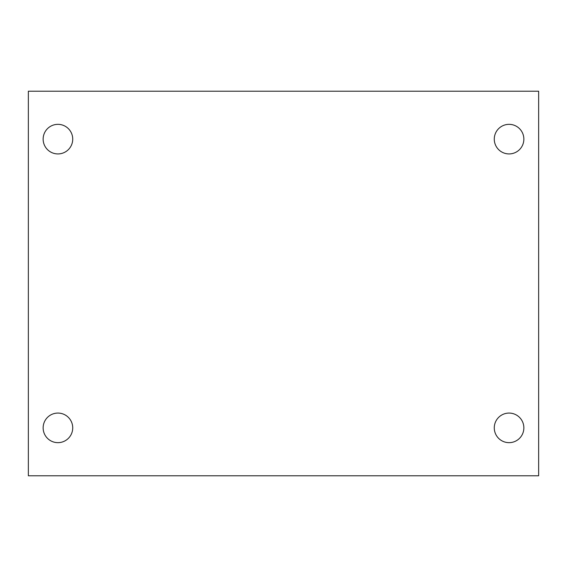 <?xml version="1.0" encoding="UTF-8"?>
<svg xmlns="http://www.w3.org/2000/svg" width="567" height="567" viewBox="0 0 567 567"><rect width="100%" height="100%" fill="white"/><g stroke="black" fill="none" stroke-linecap="round" stroke-linejoin="round"><path stroke-width="0.85" d="M28.35 91.216L538.65 91.216L538.65 475.784L28.35 475.784L28.35 91.216M57.933 413.074A14.792 14.792 0 0 1 72.725 427.865A14.792 14.792 0 0 1 57.933 442.657A14.792 14.792 0 0 1 43.142 427.865A14.792 14.792 0 0 1 57.933 413.074M509.067 413.074A14.792 14.792 0 0 1 523.858 427.865A14.792 14.792 0 0 1 509.067 442.657A14.792 14.792 0 0 1 494.275 427.865A14.792 14.792 0 0 1 509.067 413.074M509.067 124.343A14.792 14.792 0 0 1 523.858 139.135A14.792 14.792 0 0 1 509.067 153.926A14.792 14.792 0 0 1 494.275 139.135A14.792 14.792 0 0 1 509.067 124.343M57.933 124.343A14.792 14.792 0 0 1 72.725 139.135A14.792 14.792 0 0 1 57.933 153.926A14.792 14.792 0 0 1 43.142 139.135A14.792 14.792 0 0 1 57.933 124.343"/></g></svg>
